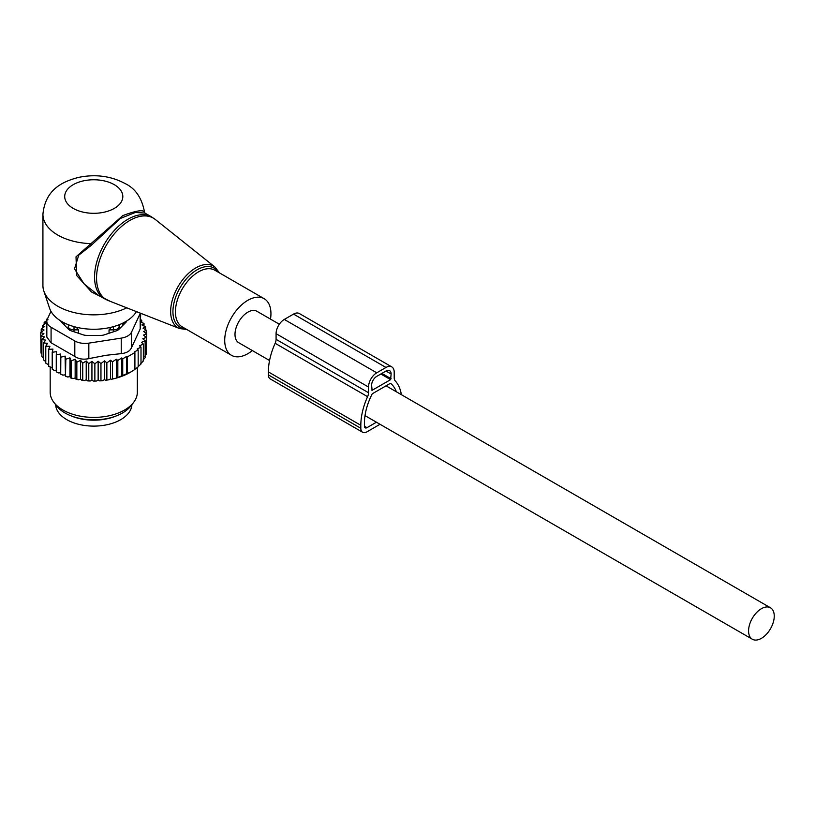 <?xml version="1.0" encoding="UTF-8"?>
<svg xmlns="http://www.w3.org/2000/svg" width="815" height="815" viewBox="0 0 815 815"><rect width="100%" height="100%" fill="white"/><g stroke="black" fill="none" stroke-linecap="round" stroke-linejoin="round"><path stroke-width="1.22" d="M270.498 319.123A32.681 18.867 120 0 0 268.115 302.497A32.681 18.867 120 0 0 264.172 298.697A32.681 18.867 120 0 0 233.976 313.632A32.681 18.867 120 0 0 227.548 351.499A32.681 18.867 120 0 0 231.491 355.309A32.681 18.867 120 0 0 252.344 350.572M144.938 213.082L144.53 212.155C141.912 198.055 135.473 188.54 125.194 183.599C111.085 176.06 95.691 173.962 78.994 177.313C62.5 181.429 45.273 189.518 42.92 214.325L42.92 285.484A50.846 29.35 0 0 0 43.837 291.047L49.572 308.202A44.998 25.978 0 0 0 61.94 321.65A44.998 25.978 0 0 0 136.39 311.605M43.837 291.047A50.846 29.35 0 0 0 57.804 306.246A50.846 29.35 0 0 0 126.753 307.826M144.489 212.338C143.562 209.445 136.329 210.545 122.759 215.629L76.009 256.837L76.712 275.552L91.474 291.964L110.361 301.397M151.549 216.892L144.887 213.051L135.29 212.491L120.294 218.481L91.423 245.193L78.719 255.207L74.522 268.869L84.067 283.905L98.36 295.224L104.34 298.667A47.209 27.262 120 0 1 98.646 293.176A47.209 27.262 120 0 1 107.937 238.479A47.209 27.262 120 0 1 151.549 216.892L155.298 219.459A47.046 27.16 -60 0 0 111.054 237.98A47.046 27.16 -60 0 0 100.622 294.134A47.046 27.16 120 0 0 108.426 300.633L104.34 298.667M42.92 214.325A50.846 29.35 0 0 0 57.804 235.077A50.846 29.35 0 0 0 90.322 243.614L91.423 245.193M279.341 324.227L256.908 311.279A18.154 10.483 120 0 0 242.921 316.139A18.154 10.483 120 0 0 234.995 334.415A18.154 10.483 120 0 0 238.754 342.728L269.551 360.505M774.25 616.099A18.154 10.483 120 0 0 770.491 607.786A18.154 10.483 120 0 0 756.493 612.656A18.154 10.483 120 0 0 748.567 630.922A18.154 10.483 120 0 0 752.337 639.235A18.154 10.483 120 0 0 766.324 634.376A18.154 10.483 120 0 0 774.25 616.099M55.644 404.658A38.132 22.015 0 0 0 83.028 425.216A38.132 22.015 0 0 0 131.877 404.658M70.966 415.813A38.132 22.015 0 0 0 83.028 419.287A38.132 22.015 0 0 0 116.555 415.813M64.141 322.842A29.778 17.197 0 0 0 65.19 325.908M122.332 325.908A29.778 17.197 0 0 0 123.381 322.842M78.474 333.264L78.474 329.892L76.233 327.212M68.205 328.924L68.277 326.56A5.807 3.352 0 0 0 73.992 329.851L78.474 329.892M119.316 328.924L119.316 324.665L119.235 329.005M109.037 333.264L109.037 329.892L111.288 327.212M109.037 329.892L113.529 329.851A5.807 3.352 0 0 0 119.235 326.56A5.807 4.747 -178.3 0 0 118.216 325.093M46.903 320.489L44.163 322.394L46.098 322.974L42.38 325.654L44.754 326.407L41.229 329.066L44.03 330.004L40.75 332.581L40.974 349.798M140.689 319.826L141.728 320.183L140.037 321.793L144.011 323.453L141.871 324.93L145.62 326.856L143.063 328.18L146.547 330.34L143.603 331.481L146.771 333.855L143.481 335.077L146.292 337.369L142.768 338.785L145.141 340.782L141.423 342.382L143.358 344.042L139.518 345.825L141.005 347.119L137.144 349.034L138.173 349.93L134.302 351.988L134.903 352.528L134.903 369.44L130.227 372.363A51.569 29.768 180 0 1 116.749 377.966L115.2 378.394A51.569 29.768 180 0 1 111.37 379.301L110.565 378.832L108.955 379.77A51.569 29.768 180 0 1 108.273 379.882A51.569 29.768 180 0 1 105.655 380.289L104.483 379.607L102.7 380.636A51.569 29.768 180 0 1 99.654 380.89L98.146 380.024L96.374 381.053A51.569 29.768 180 0 1 93.531 381.084L91.932 380.096L90.21 381.023A51.569 29.768 180 0 1 87.602 380.88L86.217 379.78L84.322 380.585A51.569 29.768 180 0 1 81.765 380.269L80.593 379.097L78.556 379.77A51.569 29.768 180 0 1 76.08 379.281L75.153 378.038L72.993 378.568A51.569 29.768 180 0 1 70.63 377.926L69.958 376.622L67.706 377.009A51.569 29.768 180 0 1 65.485 376.214L65.821 359.232L69.958 357.836L71.18 360.913L71.18 377.824L72.993 378.568M40.75 332.581L43.908 333.59L40.974 336.096L44.448 336.89L41.901 339.58L45.65 340.13L43.511 342.983L47.474 343.278L45.783 346.253L49.919 346.273L48.696 349.35L52.944 349.095L52.211 352.233L56.52 351.693L56.266 354.861L60.575 354.036L60.83 357.204L65.078 356.094L65.485 376.214M65.078 374.88L62.765 375.114A51.569 29.768 180 0 1 60.707 374.166L60.83 357.204M60.575 354.036L60.707 374.166M60.575 372.822L58.232 372.893A51.569 29.768 180 0 1 56.969 372.18M56.266 370.468L54.167 370.397L52.211 369.144L52.211 352.233M52.211 367.799L48.696 366.261L48.696 349.35M45.783 346.253L45.783 363.164L48.696 364.845M43.511 342.983L43.511 359.894L45.783 361.636M41.229 329.066L41.229 332.194M146.292 351.428L146.771 333.855M144.55 356.481L146.292 354.281L146.292 337.369M143.032 360.087L145.141 357.693L145.141 340.782M140.659 363.694L143.358 360.953L143.358 344.042M116.749 377.966L131.052 371.895M138.173 366.556L141.005 364.03L141.005 347.119M134.302 369.786L138.173 366.842L138.173 349.93M116.341 377.732L116.341 359.201L117.829 360.495L117.829 377.406M115.2 378.394L111.37 379.301M110.565 378.832L110.565 360.199L112.501 361.85L112.501 378.761M108.955 379.77L105.655 380.289M104.483 379.607L104.483 360.882L106.857 362.879L106.857 379.79M102.7 380.636L99.654 380.89M98.146 380.024L98.146 361.249L100.958 363.551L100.958 380.462M96.374 381.053L93.531 381.084M91.932 380.096L91.932 361.31L94.866 363.826L94.866 380.737M91.932 361.31L88.774 363.694L88.774 380.605L90.21 381.023M87.602 380.88L88.774 380.605M86.217 379.78L86.217 360.994L88.774 363.694M86.217 360.994L82.733 363.164L82.733 380.075L84.322 380.585M81.765 380.269L82.733 380.075M80.593 379.097L80.593 360.312L82.733 363.164M80.593 360.312L76.844 362.227L76.844 379.138L78.556 379.77M76.08 379.281L76.844 379.138M75.153 378.038L75.153 359.252L76.844 362.227M75.153 359.252L71.18 360.913M70.63 377.926L71.18 377.824M69.958 357.836L69.958 376.622M67.706 377.009L65.821 376.143M62.765 375.114L60.83 374.116M56.266 354.861L56.266 371.772L58.232 372.893M43.602 358.243L41.901 356.491L41.901 339.58M41.901 354.097L40.974 353.007L40.974 336.096M42.38 325.654L42.38 328.19M44.163 322.394L44.163 324.36M48.004 319.745L46.516 319.317L46.516 320.753M134.903 352.528L127.201 356.97L127.201 373.881M126.59 374.228L126.59 356.44L122.719 358.865L122.719 375.776M117.829 360.495L121.68 357.958L121.68 376.336M47.586 318.604L46.516 319.317M46.832 321.344A14.527 8.384 180 0 0 51.08 327.273L74.807 340.965A14.527 8.384 180 0 0 88.835 343.135L121.241 338.123L121.241 353.629L106.032 355.299L88.835 358.641C83.487 359.761 78.811 359.038 74.807 356.471L51.08 342.779L46.832 337.074L46.832 321.344A14.527 8.384 180 0 1 47.321 319.164L50.968 311.32M121.241 338.123A14.527 8.384 0 0 0 131.51 332.194L140.19 313.49L140.19 328.995L131.51 347.699C129.911 351.133 126.488 353.109 121.241 353.629M133.538 402.508L130.858 405.962A40.648 23.462 180 0 1 105.206 418.9A40.648 23.462 180 0 1 56.653 405.962L53.973 402.508A43.582 25.163 0 0 0 106.032 416.373A43.582 25.163 0 0 0 133.538 402.508A43.582 25.163 0 0 0 137.338 392.239L137.338 367.524M60.799 320.978A7.264 4.197 0 0 0 61.685 322.414L68.592 329.321A7.264 4.197 0 0 0 71.251 330.859L83.222 334.843A7.264 4.197 0 0 0 86.848 335.403L100.663 335.403A7.264 4.197 0 0 0 104.3 334.843L116.27 330.859A7.264 4.197 0 0 0 118.929 329.321L125.836 322.414A7.264 4.197 0 0 0 126.712 320.978M140.19 328.995L140.689 313.286M50.184 367.321L50.184 392.239A43.582 25.163 0 0 0 53.973 402.508M121.68 357.958L122.719 358.865M126.59 356.44L127.201 356.97M110.565 360.199L106.857 362.879M116.341 359.201L112.501 361.85M65.078 356.094L65.821 359.232M98.146 361.249L94.866 363.826M104.483 360.882L100.958 363.551M146.547 330.34L146.547 333.692M145.62 326.856L145.62 329.759M144.011 323.453L144.011 326.02M141.728 320.183L141.728 322.495M401.377 394.684A52.659 30.399 -60 0 0 395.132 380.768A7.264 4.197 -60 0 1 394.205 377.895L394.205 372.221A11.624 6.714 -60 0 0 391.791 366.903A11.624 6.714 -60 0 0 385.984 367.473L376.744 372.812A11.624 6.714 -60 0 0 368.523 387.044L368.523 392.718A7.264 4.197 -60 0 1 367.585 396.671A52.659 30.399 -60 0 0 360.821 425.298L360.821 428.262A8.721 5.033 120 0 0 362.624 432.256A8.721 5.033 120 0 0 366.984 431.818L380.024 424.289M360.821 425.298L268.38 371.925L268.38 374.89A8.721 5.033 120 0 0 270.183 378.883L362.624 432.256M396.385 391.801A47.576 27.466 -60 0 0 390.803 383.519A1.457 0.835 -60 0 0 390.731 383.468A1.457 0.835 -60 0 0 389.998 383.539L372.73 393.513A1.457 0.835 -60 0 0 371.925 394.419A47.576 27.466 -60 0 0 364.417 423.219L364.417 426.184A3.627 2.099 120 0 0 365.171 427.844A3.627 2.099 120 0 0 366.984 427.671L376.428 422.211M385.984 367.473L293.543 314.101A11.624 6.714 -60 0 1 299.349 313.531L391.791 366.903M293.543 314.101L284.292 319.439A11.624 6.714 -60 0 0 276.081 333.671L276.081 339.346A7.264 4.197 -60 0 1 275.144 343.298A52.659 30.399 -60 0 0 268.38 371.925M390.609 379.637L372.119 390.304L371.609 385.271A7.264 4.197 -60 0 1 376.744 376.367L385.984 371.039A7.264 4.197 -60 0 1 389.621 370.672A7.264 4.197 -60 0 1 391.119 374.004L390.609 379.637L380.849 374.004M186.737 329.464L179.626 328.557A35.585 20.548 120 0 1 173.727 323.647A35.585 20.548 -60 0 1 181.613 281.165A35.585 20.548 -60 0 1 215.079 267.147L155.298 219.459M218.359 272.241A34.149 19.713 120 0 0 218.267 272.098A34.149 19.713 120 0 0 185.494 279.912A34.149 19.713 120 0 0 175.887 323.29A34.149 19.713 120 0 0 185.677 328.853M264.172 298.697L214.875 270.234A32.681 18.867 120 0 0 184.679 285.169A32.681 18.867 120 0 0 178.251 323.035A32.681 18.867 120 0 0 182.183 326.835L231.491 355.309M73.218 208.395A29.055 16.769 0 0 0 114.304 208.395A29.055 16.769 0 0 0 114.304 184.679A29.055 16.769 0 0 0 73.218 184.679A29.055 16.769 0 0 0 73.218 208.395M113.529 331.766L113.499 326.632M74.022 326.632L73.992 331.766M68.277 329.005L68.277 326.56A5.807 4.747 -1.7 0 1 69.295 325.093M88.835 343.135L88.835 358.641M51.08 327.273L51.08 342.779M74.807 340.965L74.807 356.471M131.51 332.194L131.51 347.699M268.38 374.89L360.821 428.262M366.984 427.671L364.417 426.184M376.744 372.812L284.292 319.439M368.523 387.044L276.081 333.671M368.523 392.718L276.081 339.346M367.585 396.671L275.144 343.298M372.119 390.304L371.609 390.008M391.119 378.741L381.878 373.402M391.119 374.004L385.984 371.039M219.418 272.852L215.079 267.147M179.626 328.557L108.426 300.633M386.045 385.831L770.491 607.786M365.008 415.619L752.337 639.235"/></g></svg>
